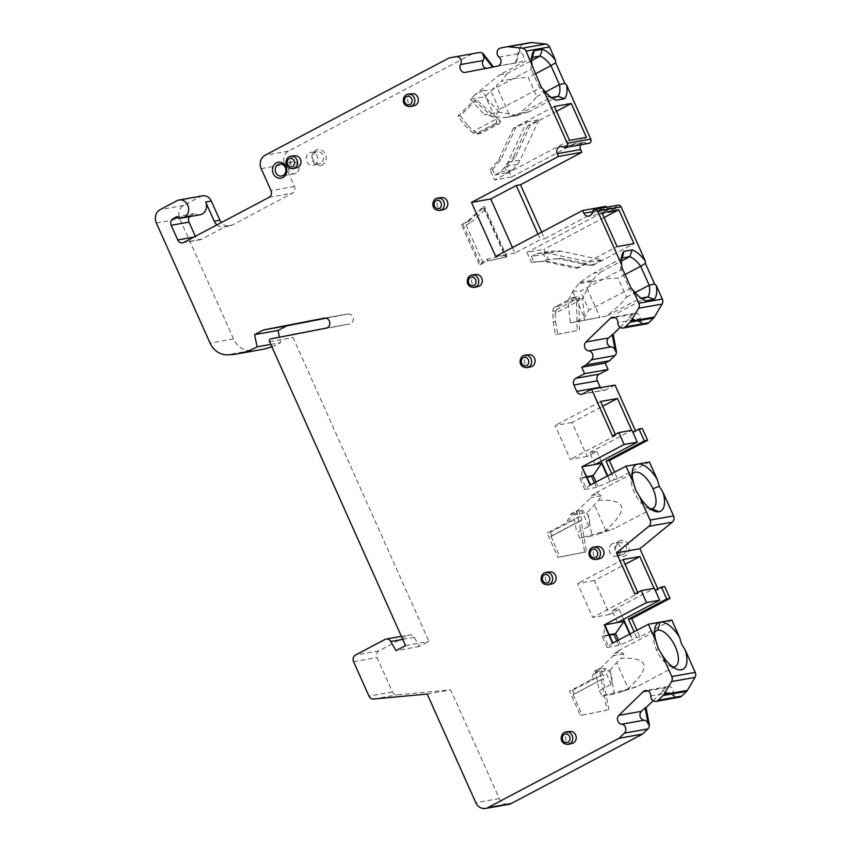 <?xml version="1.0" encoding="UTF-8"?>
<svg xmlns="http://www.w3.org/2000/svg" width="851" height="851" viewBox="0 0 851 851"><rect width="100%" height="100%" fill="white"/><g stroke="black" fill="none" stroke-linecap="round" stroke-linejoin="round"><path stroke-width="0.64" stroke-dasharray="4.25 3.19" d="M618.156 205.144A3.032 2.681 -100.1 0 0 616.188 206.899L615.433 209.016A5.063 4.468 79.9 0 1 613.305 211.548A5.063 4.468 79.9 0 1 612.146 211.942A5.063 4.468 79.9 0 1 607.274 209.069L606.455 207.229M541.672 232.132L544.651 238.791L606.05 206.325M580.701 144.798A5.063 4.468 79.9 0 1 582.584 142.84A5.063 4.468 79.9 0 1 583.743 142.447A5.063 4.468 79.9 0 1 585.722 142.596L587.711 143.255A3.032 2.681 -100.1 0 0 588.903 143.34M530.481 42.603L524.046 43.848A5.063 4.468 -100.1 0 0 522.94 44.241A5.063 4.468 -100.1 0 0 520.727 47.071L516.131 62.91L493.452 66.931M479.358 52.528L472.348 53.89L288.532 151.095A10.116 8.925 -100.1 0 0 284.649 164.466L294.489 186.454A5.063 4.468 79.9 0 1 292.542 193.145L231.951 225.185A10.116 8.925 79.9 0 1 229.621 225.983A10.116 8.925 79.9 0 1 221.303 222.579M202.506 195.836A9.106 8.031 -100.1 0 0 200.411 196.56L183.667 205.41A10.116 8.925 -100.1 0 0 179.795 218.792L233.536 338.932A20.233 17.85 -100.1 0 0 250.417 350.665A80.941 71.399 -100.1 0 0 260.832 349.687M271.82 346.687A80.941 71.399 -100.1 0 0 279.436 343.272A80.941 71.399 79.9 0 0 280.607 342.634L279.468 337.177M326.135 318.189L347.868 313.966A5.063 4.468 79.9 0 1 347.931 313.955A5.063 4.468 79.9 0 1 353.208 318.125A5.063 4.468 79.9 0 1 349.761 323.901L294.265 334.688A2.021 1.787 -100.1 0 0 293.042 337.517L428.978 641.409L419.415 646.473L414.288 637.314A5.063 4.468 -100.1 0 0 409.629 634.867A5.063 4.468 -100.1 0 0 408.469 635.272L378.982 650.855A5.063 4.468 -100.1 0 0 377.046 657.546L392.428 691.948A5.063 4.468 -100.1 0 0 396.981 694.863L450.658 689.863L499.271 798.536A10.116 8.925 -100.1 0 0 509.015 804.28M653.121 700.713L663.046 691.076L677.332 696.937A5.063 4.468 -100.1 0 0 679.598 697.182M671.833 620.071L639.931 636.931L636.952 630.272M664.684 586.467L658.302 589.839L657.887 588.913M649.43 462.008L617.539 478.879L614.56 472.22M642.292 428.415L635.91 431.787L635.495 430.851M615.018 385.067L606.242 389.705A5.063 4.468 79.9 0 1 605.082 390.109A5.063 4.468 79.9 0 1 600.423 387.662M620.198 327.358L630.123 317.731L644.409 323.582A5.063 4.468 -100.1 0 0 646.664 323.827M576.776 510.632L584.68 552.15L557.99 557.331L547.15 533.088L566.415 522.908L570.787 513.791L578.648 510.292L572.659 513.461L568.287 522.567L566.415 522.908M476.337 132.362L472.996 132.958A5.063 4.468 79.9 0 0 476.634 134.096A5.063 4.468 79.9 0 0 477.794 133.692L495.197 124.491A3.032 2.681 79.9 0 0 495.58 119.406L498.25 118.938L500.377 120.799L477.539 132.884L473.699 131.022L497.378 118.502L498.25 118.938M472.996 132.958L465.561 126.108L457.838 116.162L474.188 100.301L495.58 119.406M467.933 221.026L483.049 206.867L505.537 257.14L485.964 261.331L479.39 264.799L461.359 224.504L469.348 220.771L462.774 224.249L480.794 264.555L485.964 261.331M572.627 297.616A3.032 2.681 79.9 0 1 576.553 300.424L577.169 330.518L555.597 334.709L553.171 321.965L552.81 311.37A5.063 4.468 79.9 0 1 555.235 306.817L572.627 297.616L576.382 296.946L558.99 306.147A5.063 4.468 -100.1 0 0 556.618 309.668L579.457 297.584A3.032 2.681 -100.1 0 0 576.382 296.946M322.327 164.934A8.095 7.138 79.9 0 1 312.668 160.988A8.095 7.138 79.9 0 1 315.764 150.287A8.095 7.138 79.9 0 1 325.422 154.233A8.095 7.138 79.9 0 1 322.327 164.934M618.773 541.14A8.095 7.138 79.9 0 1 628.432 545.097A8.095 7.138 79.9 0 1 625.336 555.799A8.095 7.138 79.9 0 1 615.677 551.842A8.095 7.138 79.9 0 1 618.773 541.14M599.168 668.684L594.381 671.216L591.137 679.726L569.542 691.15L580.382 715.393L607.082 710.202L599.168 668.684L601.04 668.354L594.381 671.216M625.028 274.522L618.049 278.213C610.614 277.969 601.742 279.192 591.424 281.862L592.019 280.373L600.742 272.022L593.232 273.362L579.776 282.543L572.797 291.202L567.936 301.18L570.361 322.827L606.391 316.072C615.124 309.594 621.836 303.286 626.527 297.159L618.049 278.213M626.527 297.159L635.144 292.606M647.834 296.956L614.89 314.381M640.367 318.604A5.063 4.468 -100.1 0 0 643.473 323.752L629.187 317.891L632.878 314.317A5.063 4.468 79.9 0 1 633.835 313.615A5.063 4.468 79.9 0 1 634.995 313.211A5.063 4.468 79.9 0 1 640.367 318.604L617.847 322.614M629.187 317.891L630.123 317.731M631.697 430.298L632.633 432.372L635.91 431.787M612.454 435.957L615.741 435.372L615.316 434.435M595.04 464.497L589.711 452.594L596.753 451.338L587.179 456.402L572.021 422.511L602.721 406.278M607.71 475.847L610.273 481.57L614.262 479.464L611.699 473.73M596.753 451.338L601.178 461.253M587.179 456.402L570.287 459.402L555.129 425.511L572.021 422.511M600.583 401.481L555.129 425.511M615.741 435.372L570.287 459.402M589.711 452.594L631.974 430.244M610.273 481.57L607.306 476.06M590.509 484.942L584.754 489.463L596.477 487.378L609.805 481.655M614.262 479.464L617.539 478.879M584.754 489.463L579.829 478.475L587.041 477.188M594.455 482.847L596.477 487.378M579.829 478.475L581.424 477.634L586.35 488.623M586.807 476.677L581.424 477.634L582.371 466.752M598.072 486.538L596.051 482.006M441.743 197.581A6.074 5.351 -100.1 0 0 440.01 198.113A6.074 5.351 -100.1 0 0 437.446 205.548A6.074 5.351 -100.1 0 0 443.871 209.516M476.166 274.522A6.074 5.351 -100.1 0 0 474.422 275.054A6.074 5.351 -100.1 0 0 471.869 282.489A6.074 5.351 -100.1 0 0 478.283 286.457M529.014 354.75A6.074 5.351 -100.1 0 0 527.28 355.271A6.074 5.351 -100.1 0 0 524.716 362.707A6.074 5.351 -100.1 0 0 531.141 366.675M597.881 546.619A6.074 5.351 -100.1 0 0 596.136 547.14A6.074 5.351 -100.1 0 0 593.572 554.575A6.074 5.351 -100.1 0 0 599.998 558.543M550.033 571.915A6.074 5.351 -100.1 0 0 548.299 572.446A6.074 5.351 -100.1 0 0 545.736 579.871A6.074 5.351 -100.1 0 0 552.161 583.839M570.138 731.445A6.074 5.351 -100.1 0 0 568.394 731.977A6.074 5.351 -100.1 0 0 565.83 739.413A6.074 5.351 -100.1 0 0 572.255 743.37M412.246 93.695A6.074 5.351 -100.1 0 0 410.501 94.216A6.074 5.351 -100.1 0 0 407.937 101.652A6.074 5.351 -100.1 0 0 414.363 105.62M294.871 155.754A6.074 5.351 -100.1 0 0 293.127 156.286A6.074 5.351 -100.1 0 0 290.574 163.722A6.074 5.351 -100.1 0 0 296.988 167.69M512.472 247.567L514.919 253.034L540.428 239.535L544.651 238.791M537.992 234.078L540.428 239.535M514.919 253.034L495.676 256.449M551.363 97.557L550.597 97.695A23.69 10.733 62.1 0 1 550.044 97.45A23.69 10.733 62.1 0 1 539.715 88.1L541.396 87.568M558.107 96.354L529.035 111.726L521.525 113.066L550.597 97.695L554.044 99.248M521.525 113.066L505.973 117.555L494.739 116.715L499.229 109.513L539.715 88.1L531.247 69.154L532.194 66.984M531.63 59.049A23.69 10.733 62.1 0 0 530.971 61.389A23.69 10.733 62.1 0 0 531.247 69.154L490.761 90.557L482.847 90.621L494.739 116.715M519.78 47.241A5.063 4.468 -100.1 0 0 521.589 53.07A5.063 4.468 79.9 0 1 521.174 61.74A5.063 4.468 79.9 0 1 520.067 62.134L515.195 63.07L519.78 47.241L520.727 47.071M492.516 67.112L487.9 68.378A5.063 4.468 79.9 0 1 487.836 68.388A5.063 4.468 79.9 0 1 486.198 68.335M492.772 67.431L493.708 67.261M515.195 63.07L516.131 62.91M448.892 58.059L472.348 53.89M216.931 224.898A10.116 8.925 -100.1 0 0 223.994 226.994A10.116 8.925 -100.1 0 0 226.323 226.185L201.602 239.259A5.063 4.468 79.9 0 1 200.442 239.663A5.063 4.468 79.9 0 1 195.57 236.78L195.358 236.301M189.55 216.633A5.063 4.468 79.9 0 1 190.954 215.441L194.549 213.537A9.106 8.031 -100.1 0 0 200.059 214.771M194.549 213.537L176.721 216.707M270.788 344.389L280.617 342.645M405.523 645.579L428.978 641.409M419.415 646.473L395.96 650.643M427.191 694.033L450.658 689.863M662.11 691.246L665.801 687.661A5.063 4.468 79.9 0 1 666.758 686.959A5.063 4.468 79.9 0 1 667.929 686.566A5.063 4.468 79.9 0 1 673.29 691.959A5.063 4.468 -100.1 0 0 676.396 697.097L662.11 691.246L663.046 691.076M654.568 632.623A20.233 9.17 62.1 0 0 653.696 635.272A20.233 9.17 62.1 0 0 656.578 650.164A20.233 9.17 62.1 0 0 669.992 666.088A20.233 9.17 62.1 0 0 672.673 666.865M675.428 666.386L636.984 686.714L614.422 693.99L609.912 670.354L595.838 672.864L613.273 655.727A20.233 9.17 -117.9 0 1 614.337 653.43L619.9 650.207L620.922 652.26A20.233 9.17 -117.9 0 1 623.74 653.866L621.007 658.344C650.111 657.068 650.76 667.886 628.24 688.544L616.613 662.557L621.007 658.344M622.56 691.555L628.24 688.544M609.912 670.354L616.613 662.557M623.74 653.866L613.273 655.727M636.654 686.651L602.253 696.15L599.232 690.693L595.838 672.864M602.253 696.15L614.422 693.99M596.019 672.652L604.04 668.407C611.061 670.833 613.443 676.162 611.178 684.385L599.232 690.693M612.901 642.994L607.146 647.526L618.868 645.43L632.197 639.707L629.697 634.112M639.931 636.931L636.654 637.516L632.197 639.707M607.146 647.526L602.231 636.527L609.433 635.25M616.847 640.909L618.868 645.43M602.231 636.527L603.816 635.686L608.742 646.675M609.199 634.729L603.816 635.686L604.763 624.815M617.432 622.56L612.103 610.646L654.366 588.307M612.103 610.646L619.145 609.401L623.581 619.305M630.102 633.899L632.665 639.622M619.145 609.401L609.571 614.454L594.413 580.563L625.113 564.33M654.089 588.349L655.259 590.296M636.654 637.516L634.091 631.793M609.571 614.454L592.679 617.464L577.521 583.573L594.413 580.563M622.975 559.533L577.521 583.573M634.846 594.009L638.133 593.424L592.679 617.464M638.133 593.424L637.718 592.498M655.025 590.424L658.302 589.839M632.176 474.56A20.233 9.17 62.1 0 0 631.304 477.22A20.233 9.17 62.1 0 0 634.186 492.112A20.233 9.17 62.1 0 0 647.6 508.026A20.233 9.17 62.1 0 0 650.281 508.802M598.615 500.282C627.719 499.016 628.368 509.834 605.848 530.492L600.168 533.492L614.262 528.599L579.861 538.098L576.84 532.641L588.786 526.322C591.051 518.099 588.669 512.781 581.648 510.355L573.627 514.589L590.871 497.675A20.233 9.17 -117.9 0 1 591.945 495.378L597.508 492.155L598.53 494.208A20.233 9.17 -117.9 0 1 601.349 495.814L598.615 500.282L587.52 512.302L573.446 514.802L576.84 532.641M579.861 538.098L592.019 535.928L587.52 512.302M588.786 526.322L581.648 510.355M601.349 495.814L590.871 497.675M653.036 508.334L614.262 528.599M591.945 495.378L598.53 494.208M600.168 533.492L592.019 535.928M605.848 530.492L594.221 504.494M620.464 644.59L618.443 640.069M614.337 653.43L620.922 652.26M611.178 684.385L604.04 668.407M535.3 73.92L528.311 77.611L536.79 96.567C532.173 102.609 525.546 108.843 516.919 115.279L504.175 117.715M517.185 115.406L529.035 111.726M505.973 117.555L518.216 115.374M516.919 115.279L499.08 112.13L484.527 114.715L494.495 116.651M499.229 109.513L490.761 90.557M532.566 57.389L499.622 74.814L507.132 73.473L531.652 60.506M482.847 90.621L475.049 94.748L499.622 74.814M507.132 73.473L501.388 81.334C511.802 78.611 520.78 77.377 528.311 77.611M536.79 96.567L545.406 92.004M509.036 114.066L496.324 85.632L501.388 81.334M499.08 112.13L484.91 96.706L496.324 85.632M475.049 94.748L470.369 99.29L484.91 96.706M470.369 99.29L484.527 114.715M556.543 111.29L530.364 125.129L515.419 157.127L506.994 166.934L511.504 177.008L586.445 137.383M554.395 106.492L513.472 128.139L515.812 127.714L526.758 121.927L507.93 162.254A20.233 17.85 79.9 0 1 505.132 166.615L500.409 172.104L494.91 175.019L492.452 169.519L490.102 169.945L494.612 180.018L511.504 177.008M494.91 175.019L507.111 172.849L504.654 167.349L506.994 166.934M569.553 140.383L494.612 180.018M513.472 128.139L498.526 160.126L490.102 169.945M526.758 121.927L538.96 119.757L528.014 125.554L530.364 125.129M515.419 157.127L513.079 157.541L504.654 167.349M528.014 125.554L513.079 157.541M500.409 172.104L512.61 169.934L507.111 172.849M512.61 169.934L517.334 164.445A20.233 17.85 -100.1 0 0 520.131 160.084L538.96 119.757M492.452 169.519L500.877 159.711L515.812 127.714M500.877 159.711L498.526 160.126M621.358 259.651A23.69 10.733 62.1 0 0 620.709 261.991A23.69 10.733 62.1 0 0 620.975 269.746L629.453 288.702A23.69 10.733 62.1 0 0 639.782 298.052A23.69 10.733 62.1 0 0 640.324 298.297L641.101 298.158M621.921 267.576L620.975 269.746L580.488 291.159L588.966 310.104L584.339 317.497L576.531 321.625M622.304 257.991L593.232 273.362M600.742 272.022L621.379 261.108M591.466 281.447L578.457 283.766M591.424 281.862L587.243 288.883L599.955 317.317L584.903 320.242L582.488 298.595L587.243 288.883M582.488 298.595L567.936 301.18M572.797 291.202L580.488 291.159M572.691 291.467L584.339 317.497M570.361 322.827L584.903 320.242M606.391 316.072L599.955 317.317M607.38 315.71L640.324 298.297L643.771 299.85M631.134 288.17L588.966 310.104M579.776 282.543L592.019 280.373M296.169 173.21A6.074 5.351 79.9 0 1 294.776 173.689A6.074 5.351 79.9 0 1 288.638 169.466A6.074 5.351 79.9 0 1 291.255 162.211A6.074 5.351 79.9 0 1 292.648 161.733A6.074 5.351 79.9 0 1 298.797 165.956A6.074 5.351 79.9 0 1 296.169 173.21M560.681 258.3L558.341 258.725L590.7 265.693L593.051 265.278L560.681 258.3L546.034 259.863L543.576 254.375L531.375 256.545L533.832 262.034L531.492 262.459L526.982 252.375L543.874 249.375L548.374 259.449M604.072 217.537L543.874 249.375M593.051 265.278L633.974 243.631M531.492 262.459L543.789 261.31L576.159 268.278L617.092 246.641M576.159 268.278L578.51 267.863L589.456 262.076L601.657 259.906L560.852 251.119A20.233 17.85 -100.1 0 0 555.969 250.822L549.076 251.46L543.576 254.375M590.7 265.693L601.657 259.906M601.923 212.75L526.982 252.375M578.51 267.863L546.14 260.895L543.789 261.31M546.14 260.895L533.832 262.034M546.034 259.863L558.341 258.725M531.375 256.545L536.885 253.63L543.768 252.992A20.233 17.85 79.9 0 1 548.65 253.29L589.456 262.076M536.885 253.63L549.076 251.46M578.648 510.292L580.297 516.387C581.765 517.546 582.02 518.919 581.073 520.504L586.562 551.81L584.68 552.15M551.257 536.29L581.073 520.504L551.129 536.343A2.021 0.915 62.1 0 0 551.257 536.29A2.021 0.915 62.1 0 0 551.193 534.205A2.021 0.915 62.1 0 0 549.491 532.673L547.15 533.088M551.129 536.343L559.873 557.001L557.99 557.331M579.829 516.472L568.287 522.567M572.659 513.461L570.787 513.791M559.873 557.001L586.562 551.81M550.661 536.417L580.605 520.589M477.539 132.884A5.063 4.468 -100.1 0 0 480.389 133.426A5.063 4.468 -100.1 0 0 481.549 133.022L498.941 123.831A3.032 2.681 -100.1 0 0 500.377 120.799M497.378 118.502L476.539 99.886L474.188 100.301M476.539 99.886L460.178 115.747L457.838 116.162M460.178 115.747L467.901 125.693L465.561 126.108M467.901 125.693L473.699 131.022M466.125 225.068L482.506 261.714L487.687 258.97L505.239 255.215L484.857 209.644L484.464 206.623L469.348 220.771L471.294 222.334L466.125 225.068L461.359 224.504M487.687 258.97L487.368 261.076L506.941 256.885L484.464 206.623L483.049 206.867M484.857 209.644L471.294 222.334M482.506 261.714L480.794 264.555L479.39 264.799M505.239 255.215L506.941 256.885L505.537 257.14M579.457 297.584L578.914 300.786L555.235 313.306L556.618 309.668M555.235 313.306L555.512 321.54L553.171 321.965M555.512 321.54L557.948 334.294L555.597 334.709M557.948 334.294L577.169 330.518M579.52 330.103L578.914 300.786M320.593 163.339A6.138 5.414 79.9 0 1 319.529 163.743A6.138 5.414 79.9 0 1 313.264 160.339A6.138 5.414 79.9 0 1 315.625 152.212A6.138 5.414 79.9 0 1 317.38 151.68A6.138 5.414 79.9 0 1 322.944 155.222A6.138 5.414 79.9 0 1 320.593 163.339M314.679 164.839A6.606 5.819 -100.1 0 0 317.583 157.169A6.606 5.819 -100.1 0 0 311.232 152.308A6.606 5.819 -100.1 0 0 309.339 152.882A6.606 5.819 -100.1 0 0 306.551 160.967A6.606 5.819 -100.1 0 0 313.54 165.275A6.606 5.819 -100.1 0 0 314.679 164.839M618.624 543.076A6.138 5.414 79.9 0 1 620.39 542.534A6.138 5.414 79.9 0 1 625.953 546.076A6.138 5.414 79.9 0 1 623.602 554.192A6.138 5.414 79.9 0 1 622.538 554.607A6.138 5.414 79.9 0 1 616.273 551.193A6.138 5.414 79.9 0 1 618.624 543.076M612.337 543.746A6.606 5.819 -100.1 0 0 609.561 551.831A6.606 5.819 -100.1 0 0 616.539 556.139A6.606 5.819 -100.1 0 0 617.688 555.692A6.606 5.819 -100.1 0 0 620.592 548.023A6.606 5.819 -100.1 0 0 614.241 543.172A6.606 5.819 -100.1 0 0 612.337 543.746M596.253 670.886L593.019 679.396L591.137 679.726M573.521 694.395L603.476 678.555L573.521 694.395A2.021 0.915 62.1 0 0 573.648 694.352L603.476 678.555C604.423 676.971 604.157 675.598 602.689 674.439L593.019 679.396M602.221 674.524L601.04 668.354M573.648 694.352A2.021 0.915 62.1 0 0 573.585 692.267A2.021 0.915 62.1 0 0 571.883 690.735L569.542 691.15M573.053 694.48L582.265 715.053L580.382 715.393M582.265 715.053L607.082 710.202M608.954 709.872L602.997 678.641M615.433 209.016L591.966 213.186M592.498 211.697L607.274 209.069M592.721 211.08L616.188 206.899M644.409 323.582L643.473 323.752M632.878 314.317L614.847 317.519M606.242 389.705L582.786 393.875M562.256 146.766L585.722 142.596M587.711 143.255L564.256 147.425M524.046 43.848L500.579 48.018M499.069 57.081L521.589 53.07M497.548 66.133L520.067 62.134M487.9 68.378L465.38 72.378M288.532 151.095L265.065 155.265M261.193 168.647L284.649 164.466M294.489 186.454L271.022 190.624M269.086 197.315L292.542 193.145M201.602 239.259L183.773 242.429M231.951 225.185L226.323 226.185M193.879 237.089L195.57 236.78M178.582 217.643L190.954 215.441M176.955 200.73L200.411 196.56M183.667 205.41L160.211 209.58M156.329 222.962L179.795 218.792M233.536 338.932L210.069 343.102M250.417 350.665L226.962 354.835M347.868 313.966L324.529 318.114M326.305 328.082L349.761 323.901M294.265 334.688L270.799 338.858M269.586 341.687L293.042 337.517M414.288 637.314L402.736 639.367M385.003 639.441L408.469 635.272M378.982 650.855L355.527 655.036M353.59 661.716L377.046 657.546M392.428 691.948L368.972 696.118M373.525 699.033L396.981 694.863M499.271 798.536L475.805 802.706M665.801 687.661L647.781 690.874M650.77 695.958L673.29 691.959M677.332 696.937L676.396 697.097M656.578 650.164L658.227 648.473M507.93 162.254L520.131 160.084M517.334 164.445L505.132 166.615M440.212 210.442A6.351 5.606 79.9 0 1 433.499 206.293A6.351 5.606 79.9 0 1 436.169 198.517M474.635 287.383A6.351 5.606 79.9 0 1 467.912 283.245A6.351 5.606 79.9 0 1 470.592 275.458M527.482 367.611A6.351 5.606 79.9 0 1 520.769 363.462A6.351 5.606 79.9 0 1 523.439 355.686M596.338 559.479A6.351 5.606 79.9 0 1 589.626 555.331A6.351 5.606 79.9 0 1 592.296 547.555M548.501 584.775A6.351 5.606 79.9 0 1 541.789 580.627A6.351 5.606 79.9 0 1 544.459 572.851M568.596 744.306A6.351 5.606 79.9 0 1 561.883 740.157A6.351 5.606 79.9 0 1 564.553 732.381M410.703 106.556A6.351 5.606 79.9 0 1 403.991 102.407A6.351 5.606 79.9 0 1 406.661 94.631M293.34 168.615A6.351 5.606 79.9 0 1 286.617 164.477A6.351 5.606 79.9 0 1 289.297 156.69M560.852 251.119L548.65 253.29M543.768 252.992L555.969 250.822M580.297 516.387L549.491 532.673M498.941 123.831L495.197 124.491M477.794 133.692L481.549 133.022M579.223 299.946L576.553 300.424M552.81 311.37L556.139 310.775M558.99 306.147L555.235 306.817M602.689 674.439L571.883 690.735M612.146 211.942L588.69 216.122M581.627 394.279L605.082 390.109M583.743 142.447L560.277 146.617M550.044 97.45L555.033 99.737M530.971 61.389L531.896 55.975M487.836 68.388L465.316 72.399M200.442 239.663L182.614 242.833M324.476 318.125L347.931 313.955M401.385 636.335L409.629 634.867M667.929 686.566L645.398 690.565M669.992 666.088L675.981 668.833M618.177 650.877L656.504 630.612M653.696 635.272L654.802 628.783M647.6 508.026L653.589 510.77M631.304 477.22L632.41 470.72M595.785 492.825L634.112 472.55M223.994 226.994L229.621 225.983M620.709 261.991L621.624 256.576M639.782 298.052L644.771 300.339M634.995 313.211L612.475 317.21M294.776 173.689L281.638 176.029M292.648 161.733L279.511 164.073M476.634 134.096L480.389 133.426M573.329 297.371L577.084 296.712M317.38 151.68L311.232 152.308M319.529 163.743L313.54 165.275M622.538 554.607L616.539 556.139M620.39 542.534L614.241 543.172"/><path stroke-width="1.28" d="M606.455 207.229L606.05 206.325L582.584 210.495L583.818 213.239A5.063 4.468 -100.1 0 0 588.69 216.122A5.063 4.468 -100.1 0 0 589.849 215.718A5.063 4.468 -100.1 0 0 591.966 213.186L592.721 211.08A3.032 2.681 79.9 0 1 597.615 211.037L621.794 265.087A28.743 13.031 62.1 0 1 621.624 256.576A28.743 13.031 62.1 0 1 623.847 251.375L622.304 257.991A23.69 10.733 62.1 0 0 621.358 259.651M257.151 346.804A80.941 71.399 -100.1 0 1 255.97 347.442A80.941 71.399 79.9 0 1 237.365 353.867A80.941 71.399 79.9 0 1 226.962 354.835A20.233 17.85 79.9 0 1 210.069 343.102L156.329 222.962A10.116 8.925 79.9 0 1 160.211 209.58L176.955 200.73A9.106 8.031 79.9 0 1 179.05 200.006A9.106 8.031 79.9 0 1 188.252 206.346A9.106 8.031 79.9 0 1 184.327 217.218A9.106 8.031 79.9 0 1 182.231 217.941A9.106 8.031 79.9 0 1 176.721 216.707L173.125 218.611A5.063 4.468 -100.1 0 0 171.179 225.302L177.742 239.961A5.063 4.468 -100.1 0 0 182.614 242.833A5.063 4.468 -100.1 0 0 183.773 242.429L269.086 197.315A5.063 4.468 -100.1 0 0 271.022 190.624L261.193 168.647A10.116 8.925 79.9 0 1 265.065 155.265L448.892 58.059L455.902 56.698A5.063 4.468 79.9 0 1 455.955 56.687A5.063 4.468 79.9 0 1 460.54 58.996A5.063 4.468 79.9 0 1 460.636 64.538A5.063 4.468 -100.1 0 0 460.742 70.09A5.063 4.468 -100.1 0 0 465.316 72.399A5.063 4.468 -100.1 0 0 465.38 72.378L497.548 66.133A5.063 4.468 -100.1 0 0 498.643 65.74A5.063 4.468 -100.1 0 0 499.069 57.081A5.063 4.468 79.9 0 1 499.484 48.411A5.063 4.468 79.9 0 1 500.579 48.018L507.015 46.773A5.063 4.468 79.9 0 1 507.079 46.762A5.063 4.468 79.9 0 1 508.185 46.72L522.301 48.188A5.063 4.468 79.9 0 1 526.078 51.103L541.396 87.568L543.119 89.206L567.298 143.255A3.032 2.681 79.9 0 1 564.256 147.425L562.256 146.766A5.063 4.468 -100.1 0 0 560.277 146.617A5.063 4.468 -100.1 0 0 559.118 147.021A5.063 4.468 -100.1 0 0 557.182 153.701L558.416 156.456L581.871 152.276L520.482 184.741L541.672 232.132M581.871 152.276L580.637 149.531A5.063 4.468 79.9 0 1 580.701 144.798M565.436 147.51L588.903 143.34A3.032 2.681 -100.1 0 0 590.754 139.085L566.585 85.036L564.862 83.398L555.65 62.804L555.522 60.315A28.743 13.031 62.1 0 0 542.406 49.294L534.109 50.773A28.743 13.031 62.1 0 0 533.822 51.124A28.743 13.031 62.1 0 0 531.896 55.975A28.743 13.031 62.1 0 0 532.066 64.495M522.301 48.188L545.768 44.018A5.063 4.468 -100.1 0 1 549.533 46.922L555.522 60.315M545.768 44.018L531.641 42.55A5.063 4.468 -100.1 0 0 530.535 42.593A5.063 4.468 -100.1 0 0 530.481 42.603L507.143 46.752M493.452 66.931L483.623 54.273A5.063 4.468 -100.1 0 0 479.421 52.517A5.063 4.468 -100.1 0 0 479.358 52.528L456.019 56.677M221.303 222.579A10.116 8.925 79.9 0 1 219.877 220.239L211.271 201.006A9.106 8.031 -100.1 0 0 202.506 195.836L179.05 200.006M237.365 353.867L260.832 349.687A80.941 71.399 -100.1 0 0 271.82 346.687M279.468 337.177L278.054 330.454L254.587 334.634L257.151 346.814L270.788 344.389M326.135 318.189L286.819 325.827L278.054 330.454M629.697 634.112L623.996 621.39L617.432 622.56L659.685 600.21L646.547 602.551L604.295 624.889L612.486 643.218L648.366 624.24L656.089 641.516L658.227 648.473L661.95 654.6L671.769 676.556A5.063 4.468 79.9 0 1 671.545 681.577L663.886 694.554A5.063 4.468 79.9 0 1 663.131 695.522L658.259 700.256A5.063 4.468 79.9 0 1 657.291 700.958A5.063 4.468 79.9 0 1 656.132 701.362A5.063 4.468 79.9 0 1 650.77 695.958A5.063 4.468 -100.1 0 0 645.398 690.565A5.063 4.468 -100.1 0 0 644.239 690.969A5.063 4.468 -100.1 0 0 643.282 691.672L618.89 715.329A5.063 4.468 -100.1 0 0 617.677 720.669A5.063 4.468 -100.1 0 0 621.645 724.222A5.063 4.468 79.9 0 1 625.602 727.765A5.063 4.468 79.9 0 1 624.389 733.115L619.071 738.274L487.878 807.652A10.116 8.925 79.9 0 1 485.549 808.45L509.015 804.28A10.116 8.925 -100.1 0 0 511.334 803.472L642.537 734.094L647.845 728.945A5.063 4.468 -100.1 0 0 649.217 724.212L646.047 707.575L653.121 700.713M656.132 701.362L679.598 697.182A5.063 4.468 -100.1 0 0 680.757 696.788A5.063 4.468 -100.1 0 0 681.715 696.086L686.597 691.352A5.063 4.468 -100.1 0 0 687.353 690.384L695.012 677.407A5.063 4.468 -100.1 0 0 695.224 672.386L685.406 650.43L681.683 644.303L679.555 637.346A26.307 11.925 62.1 0 0 660.089 622.155A26.307 11.925 62.1 0 0 654.802 628.783A26.307 11.925 62.1 0 0 656.089 641.516M648.366 624.24L671.833 620.071L679.555 637.346M655.259 590.296L661.397 587.052L664.684 586.467L670.014 598.381L631.74 618.613L636.952 630.272M637.707 464.093L649.43 462.008L657.163 479.283A26.307 11.925 62.1 0 0 637.707 464.093L625.974 466.188L633.697 483.453L635.825 490.421L639.558 496.537L650.09 520.078A5.063 4.468 79.9 0 1 648.845 526.312L616.454 552.884L639.909 548.714L657.887 588.913M639.909 548.714L672.301 522.142A5.063 4.468 -100.1 0 0 673.545 515.908L663.014 492.367L659.291 486.251L657.163 479.283M632.867 432.244L639.005 429L642.292 428.415L647.622 440.318L609.348 460.561L614.56 472.22M621.794 265.087L621.921 267.576L631.134 288.17L632.857 289.808L638.846 303.201A5.063 4.468 79.9 0 1 638.622 308.222L630.963 321.21A5.063 4.468 79.9 0 1 630.208 322.167L625.336 326.901A5.063 4.468 79.9 0 1 624.368 327.603A5.063 4.468 79.9 0 1 623.209 328.007A5.063 4.468 79.9 0 1 617.847 322.614A5.063 4.468 -100.1 0 0 612.475 317.21A5.063 4.468 -100.1 0 0 611.316 317.614A5.063 4.468 -100.1 0 0 610.348 318.317L585.967 341.974A5.063 4.468 -100.1 0 0 584.754 347.325A5.063 4.468 -100.1 0 0 588.711 350.867A5.063 4.468 79.9 0 1 592.679 354.42A5.063 4.468 79.9 0 1 591.466 359.76L586.148 364.919L581.722 367.26L584.594 373.674L575.819 378.312A5.063 4.468 -100.1 0 0 573.882 384.992L576.755 391.407A5.063 4.468 -100.1 0 0 581.627 394.279A5.063 4.468 -100.1 0 0 582.786 393.875L591.551 389.237L615.018 385.067L635.495 430.851M600.423 387.662A5.063 4.468 79.9 0 1 600.21 387.237L597.338 380.822A5.063 4.468 79.9 0 1 599.285 374.132L608.05 369.494L605.189 363.09L609.614 360.75L614.922 355.59A5.063 4.468 -100.1 0 0 616.294 350.857L613.124 334.22L620.198 327.358M623.209 328.007L646.664 323.827A5.063 4.468 -100.1 0 0 647.834 323.433A5.063 4.468 -100.1 0 0 648.792 322.731L653.664 317.997A5.063 4.468 -100.1 0 0 654.43 317.029L662.089 304.052A5.063 4.468 -100.1 0 0 662.301 299.031L656.312 285.638L654.589 283.989L645.388 263.406L645.26 260.917A28.743 13.031 62.1 0 0 632.665 250.098A28.743 13.031 62.1 0 0 632.133 249.896L623.847 251.375M594.689 209.314L618.156 205.144A3.032 2.681 -100.1 0 1 621.081 206.867L645.26 260.917M633.974 243.631L618.815 209.74L601.923 212.75L617.092 246.641L633.974 243.631M645.388 263.406L640.686 266.246A23.69 10.733 62.1 0 0 629.804 256.651L622.304 257.991M632.133 249.896L629.804 256.651L621.379 261.108M654.589 283.989L649.164 285.191L640.686 266.246L625.028 274.522M635.144 292.606L649.164 285.191A23.69 10.733 62.1 0 1 647.834 296.956L654.259 299.361A28.743 13.031 62.1 0 0 656.312 285.638M632.857 289.808A28.743 13.031 62.1 0 0 644.771 300.339A28.743 13.031 62.1 0 0 645.441 300.626A28.743 13.031 62.1 0 0 645.973 300.829L654.259 299.361M612.188 334.39L615.358 351.027A5.063 4.468 -100.1 0 0 611.241 346.868A5.063 4.468 79.9 0 1 607.274 343.315A5.063 4.468 79.9 0 1 608.486 337.964L613.124 334.22M586.148 364.919L609.614 360.75M581.722 367.26L605.189 363.09M584.594 373.674L608.05 369.494M615.316 434.435L600.583 401.481L617.464 398.481L631.697 430.298M591.551 389.237L612.454 435.957L618.837 432.585L631.974 430.244L637.293 442.158L624.155 444.488L581.903 466.837L590.509 484.942M617.464 398.481L602.721 406.278M611.699 473.73L606.061 461.136L644.335 440.903L639.005 429M601.178 461.253L607.71 475.847M607.306 476.06L601.604 463.327L582.371 466.752M625.974 466.188L590.094 485.155L581.903 466.837M587.041 477.188L591.562 476.39L594.455 482.847M591.562 476.39L593.158 475.539L586.807 476.677M596.051 482.006L593.158 475.539L601.604 463.327M595.04 464.497L637.293 442.158M485.549 808.45A10.116 8.925 79.9 0 1 475.805 802.706L427.191 694.033L373.525 699.033A5.063 4.468 79.9 0 1 368.972 696.118L353.59 661.716A5.063 4.468 79.9 0 1 355.527 655.036L385.003 639.441A5.063 4.468 79.9 0 1 386.163 639.037A5.063 4.468 79.9 0 1 390.822 641.484L395.96 650.643L405.523 645.579L269.586 341.687A2.021 1.787 79.9 0 1 270.799 338.858L326.305 328.082A5.063 4.468 -100.1 0 0 329.741 322.295A5.063 4.468 -100.1 0 0 324.476 318.125A5.063 4.468 -100.1 0 0 324.412 318.136L263.353 329.997L254.587 334.634M646.547 602.551L641.228 590.637L634.846 594.009L616.454 552.884M624.155 444.488L618.837 432.585M558.416 156.456L471.507 202.41L495.676 256.449L582.584 210.495M440.212 210.442L443.871 209.516A6.074 5.351 -100.1 0 0 444.924 209.101A6.074 5.351 -100.1 0 0 447.594 202.049A6.074 5.351 -100.1 0 0 441.743 197.581L437.988 197.964A6.351 5.606 79.9 0 1 444.116 202.634A6.351 5.606 79.9 0 1 441.318 210.016A6.351 5.606 79.9 0 1 440.222 210.442A6.351 5.606 79.9 0 1 440.212 210.442L440.212 210.442C430.893 210.974 431.531 200.772 436.01 198.57L437.988 197.964A6.351 5.606 79.9 0 0 437.265 198.102A6.351 5.606 79.9 0 0 436.169 198.517M474.635 287.383L478.283 286.457A6.074 5.351 -100.1 0 0 479.336 286.042A6.074 5.351 -100.1 0 0 482.017 278.99A6.074 5.351 -100.1 0 0 476.166 274.522L472.411 274.905A6.351 5.606 79.9 0 1 478.528 279.585A6.351 5.606 79.9 0 1 475.73 286.957A6.351 5.606 79.9 0 1 474.645 287.383A6.351 5.606 79.9 0 1 474.635 287.383L474.635 287.383C465.316 287.915 465.944 277.713 470.433 275.511L472.411 274.905A6.351 5.606 79.9 0 0 471.677 275.043A6.351 5.606 79.9 0 0 470.592 275.458M527.482 367.611L531.141 366.675A6.074 5.351 -100.1 0 0 532.194 366.27A6.074 5.351 -100.1 0 0 534.864 359.207A6.074 5.351 -100.1 0 0 529.014 354.75L525.258 355.133A6.351 5.606 79.9 0 1 531.386 359.803A6.351 5.606 79.9 0 1 528.588 367.185A6.351 5.606 79.9 0 1 527.492 367.6A6.351 5.606 79.9 0 1 527.482 367.611L527.482 367.611C518.163 368.132 518.802 357.931 523.28 355.729L525.258 355.133A6.351 5.606 79.9 0 0 524.535 355.261A6.351 5.606 79.9 0 0 523.439 355.686M596.338 559.479L599.998 558.543A6.074 5.351 -100.1 0 0 601.051 558.139A6.074 5.351 -100.1 0 0 603.721 551.076A6.074 5.351 -100.1 0 0 597.881 546.619L594.126 547.002A6.351 5.606 79.9 0 1 600.242 551.671A6.351 5.606 79.9 0 1 597.445 559.054A6.351 5.606 79.9 0 1 596.349 559.479A6.351 5.606 79.9 0 1 596.338 559.479L596.338 559.479C587.02 560.001 587.658 549.799 592.136 547.597L594.126 547.002A6.351 5.606 79.9 0 0 593.392 547.129A6.351 5.606 79.9 0 0 592.296 547.555M548.501 584.775L552.161 583.839A6.074 5.351 -100.1 0 0 553.214 583.435A6.074 5.351 -100.1 0 0 555.884 576.382A6.074 5.351 -100.1 0 0 550.033 571.915L546.289 572.298A6.351 5.606 79.9 0 1 552.405 576.967A6.351 5.606 79.9 0 1 549.608 584.35A6.351 5.606 79.9 0 1 548.512 584.775A6.351 5.606 79.9 0 1 548.501 584.775L548.501 584.775C539.183 585.297 539.821 575.106 544.3 572.893L546.289 572.298A6.351 5.606 79.9 0 0 545.555 572.425A6.351 5.606 79.9 0 0 544.459 572.851M568.596 744.306L572.255 743.37A6.074 5.351 -100.1 0 0 573.308 742.966A6.074 5.351 -100.1 0 0 575.978 735.913A6.074 5.351 -100.1 0 0 570.138 731.445L566.383 731.828A6.351 5.606 79.9 0 1 572.5 736.498A6.351 5.606 79.9 0 1 569.702 743.88A6.351 5.606 79.9 0 1 568.606 744.306A6.351 5.606 79.9 0 1 568.596 744.306L568.596 744.306C559.277 744.827 559.915 734.636 564.394 732.434L566.383 731.828A6.351 5.606 79.9 0 0 565.649 731.956A6.351 5.606 79.9 0 0 564.553 732.381M282.915 177.54A8.095 7.138 -100.1 0 0 286.021 166.839A8.095 7.138 -100.1 0 0 276.362 162.881A8.095 7.138 -100.1 0 0 273.256 173.583A8.095 7.138 -100.1 0 0 282.915 177.54M410.703 106.556L414.363 105.62A6.074 5.351 -100.1 0 0 415.416 105.216A6.074 5.351 -100.1 0 0 418.086 98.152A6.074 5.351 -100.1 0 0 412.246 93.695L408.491 94.078A6.351 5.606 79.9 0 1 414.607 98.748A6.351 5.606 79.9 0 1 411.81 106.13A6.351 5.606 79.9 0 1 410.714 106.556A6.351 5.606 79.9 0 1 410.703 106.556L410.703 106.556C401.385 107.077 402.023 96.876 406.501 94.674L408.491 94.078A6.351 5.606 79.9 0 0 407.757 94.206A6.351 5.606 79.9 0 0 406.661 94.631M293.34 168.615L296.988 167.69A6.074 5.351 -100.1 0 0 298.041 167.275A6.074 5.351 -100.1 0 0 300.722 160.222A6.074 5.351 -100.1 0 0 294.871 155.754L291.116 156.137A6.351 5.606 79.9 0 1 297.233 160.807A6.351 5.606 79.9 0 1 294.435 168.19A6.351 5.606 79.9 0 1 293.34 168.615L293.34 168.615C284.021 169.147 284.649 158.946 289.138 156.744L291.116 156.137A6.351 5.606 79.9 0 0 290.382 156.276A6.351 5.606 79.9 0 0 289.297 156.69M520.482 184.741L516.259 185.497L490.74 198.985L471.507 202.41M512.472 247.567L490.74 198.985M516.259 185.497L537.992 234.078M555.65 62.804L550.948 65.644L559.426 84.6A23.69 10.733 62.1 0 1 558.107 96.354L564.532 98.759A28.743 13.031 62.1 0 0 564.819 98.408A28.743 13.031 62.1 0 0 566.585 85.036M564.532 98.759L556.235 100.237A28.743 13.031 62.1 0 1 555.033 99.737A28.743 13.031 62.1 0 1 543.119 89.206M571.287 103.492L586.445 137.383L569.553 140.383L554.395 106.492L571.287 103.492L556.543 111.29M554.044 99.248L556.235 100.237M531.63 59.049A23.69 10.733 62.1 0 1 532.566 57.389L534.109 50.773M486.198 68.335A5.063 4.468 79.9 0 1 483.155 60.538A5.063 4.468 -100.1 0 0 482.687 54.443L492.516 67.112M189.55 216.633A5.063 4.468 79.9 0 0 189.018 222.132L195.358 236.301M182.231 217.941L200.059 214.771A9.106 8.031 -100.1 0 0 202.155 214.048A9.106 8.031 -100.1 0 0 205.644 202.006L214.25 221.239A10.116 8.925 -100.1 0 0 216.931 224.898M286.819 325.827L263.353 329.997M619.071 738.274L642.537 734.094M648.281 724.382A5.063 4.468 -100.1 0 0 644.164 720.212A5.063 4.468 79.9 0 1 640.197 716.67A5.063 4.468 79.9 0 1 641.42 711.319L645.111 707.745L648.281 724.382L649.217 724.212M645.111 707.745L646.047 707.575M661.95 654.6A26.307 11.925 62.1 0 0 675.981 668.833A26.307 11.925 62.1 0 0 685.406 650.43M672.673 666.865A20.233 9.17 62.1 0 0 674.162 666.822A20.233 9.17 62.1 0 0 675.428 666.386A20.233 9.17 62.1 0 0 675.354 646.834A20.233 9.17 62.1 0 0 657.77 630.176A20.233 9.17 62.1 0 0 656.504 630.612A20.233 9.17 62.1 0 0 654.568 632.623M609.433 635.25L613.954 634.442L616.847 640.909M613.954 634.442L615.55 633.601L609.199 634.729M617.432 622.56L604.763 624.815L612.901 642.994M659.685 600.21L654.366 588.307L641.228 590.637M623.581 619.305L630.102 633.899M637.718 592.498L622.975 559.533L639.856 556.533L625.113 564.33M639.856 556.533L654.089 588.349M634.091 631.793L628.453 619.198L666.727 598.955L661.397 587.052M670.014 598.381L666.727 598.955M628.453 619.198L631.74 618.613M639.558 496.537A26.307 11.925 62.1 0 0 653.589 510.77A26.307 11.925 62.1 0 0 659.014 511.728A26.307 11.925 62.1 0 0 663.014 492.367M650.281 508.802A20.233 9.17 62.1 0 0 651.77 508.76A20.233 9.17 62.1 0 0 653.036 508.334A20.233 9.17 62.1 0 0 652.962 488.772A20.233 9.17 62.1 0 0 635.378 472.124A20.233 9.17 62.1 0 0 634.112 472.55A20.233 9.17 62.1 0 0 632.176 474.56M637.654 464.103A26.307 11.925 62.1 0 0 632.41 470.72A26.307 11.925 62.1 0 0 633.697 483.453M618.443 640.069L615.55 633.601L623.996 621.39M535.3 73.92L550.948 65.644A23.69 10.733 62.1 0 0 540.077 56.049L542.406 49.294M545.406 92.004L559.426 84.6L564.862 83.398M558.107 96.354L551.363 97.557M532.566 57.389L540.077 56.049L531.652 60.506M641.101 298.158L647.834 296.956M645.973 300.829L643.771 299.85M283.032 175.54A6.074 5.351 -100.1 0 0 285.362 167.519A6.074 5.351 -100.1 0 0 279.511 164.073A6.074 5.351 -100.1 0 0 278.117 164.551A6.074 5.351 -100.1 0 0 275.798 172.572A6.074 5.351 -100.1 0 0 281.638 176.029A6.074 5.351 -100.1 0 0 283.032 175.54M606.061 461.136L609.348 460.561M647.622 440.318L644.335 440.903M618.815 209.74L604.072 217.537M583.818 213.239L592.498 211.697M621.081 206.867L597.615 211.037M638.846 303.201L662.301 299.031M662.089 304.052L638.622 308.222M630.963 321.21L654.43 317.029M653.664 317.997L630.208 322.167M625.336 326.901L648.792 322.731M585.967 341.974L608.486 337.964M614.847 317.519L610.348 318.317M588.711 350.867L611.241 346.868M614.922 355.59L591.466 359.76M615.358 351.027L616.294 350.857M575.819 378.312L599.285 374.132M597.338 380.822L573.882 384.992M576.755 391.407L600.21 387.237M580.637 149.531L557.182 153.701M567.298 143.255L590.754 139.085M549.533 46.922L526.078 51.103M531.641 42.55L508.185 46.72M460.636 64.538L483.155 60.538M483.623 54.273L482.687 54.443M177.742 239.961L193.879 237.089M189.018 222.132L171.179 225.302M173.125 218.611L178.582 217.643M211.271 201.006L205.644 202.006M402.736 639.367L390.822 641.484M487.878 807.652L511.334 803.472M647.845 728.945L624.389 733.115M621.645 724.222L644.164 720.212M618.89 715.329L641.42 711.319M647.781 690.874L643.282 691.672M658.259 700.256L681.715 696.086M686.597 691.352L663.131 695.522M663.886 694.554L687.353 690.384M695.012 677.407L671.545 681.577M671.769 676.556L695.224 672.386M657.77 630.176L660.089 622.155M672.301 522.142L648.845 526.312M650.09 520.078L673.545 515.908M651.77 508.76L659.014 511.728M652.962 488.772L659.291 486.251M214.25 221.239L219.877 220.239M436.02 200.528A4.329 3.819 79.9 0 1 439.52 208.357A4.329 3.819 79.9 0 1 436.02 200.528M470.433 277.469A4.329 3.819 79.9 0 1 473.943 285.308A4.329 3.819 79.9 0 1 470.433 277.469M523.291 357.686A4.329 3.819 79.9 0 1 526.79 365.526A4.329 3.819 79.9 0 1 523.291 357.686M592.147 549.555A4.329 3.819 79.9 0 1 595.657 557.394A4.329 3.819 79.9 0 1 592.147 549.555M544.31 574.851A4.329 3.819 79.9 0 1 547.81 582.69A4.329 3.819 79.9 0 1 544.31 574.851M564.404 734.381A4.329 3.819 79.9 0 1 567.915 742.221A4.329 3.819 79.9 0 1 564.404 734.381M406.512 96.631A4.329 3.819 79.9 0 1 410.022 104.471A4.329 3.819 79.9 0 1 406.512 96.631M289.138 158.701A4.329 3.819 79.9 0 1 292.648 166.53A4.329 3.819 79.9 0 1 289.138 158.701M507.079 46.762L530.535 42.593M479.421 52.517L455.955 56.687M386.163 639.037L401.385 636.335"/></g></svg>
